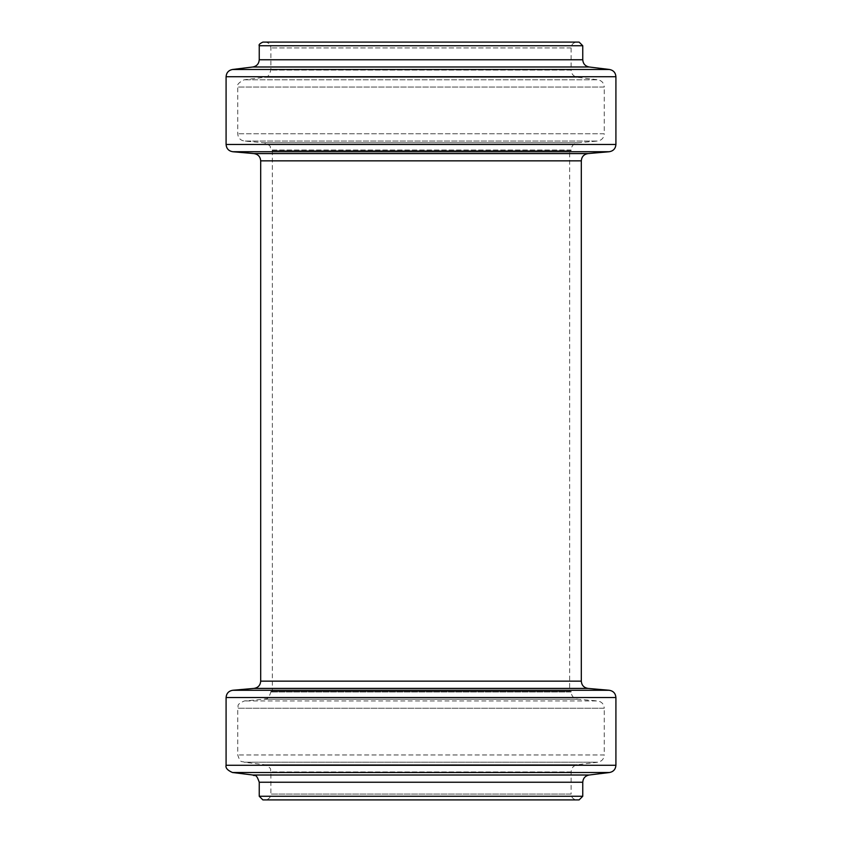 <?xml version="1.0" encoding="UTF-8"?>
<svg xmlns="http://www.w3.org/2000/svg" width="842" height="842" viewBox="0 0 842 842"><rect width="100%" height="100%" fill="white"/><g stroke="black" fill="none" stroke-linecap="round" stroke-linejoin="round"><path stroke-width="0.63" stroke-dasharray="4.21 3.16" d="M571.108 150.644L270.892 150.644L571.108 150.644L571.108 150.034C571.455 145.908 573.665 143.487 577.759 142.782L597.609 141.046L244.39 141.046L597.609 141.046C601.693 140.33 603.903 137.92 604.261 133.783L237.739 133.783L604.261 133.783L604.261 87.042L237.739 87.042L604.261 87.042C603.935 83.021 601.809 80.611 597.862 79.801L244.138 79.801L597.862 79.801L577.496 77.306C573.549 76.496 571.423 74.085 571.108 70.075L270.892 70.075L571.108 70.075L571.108 47.931C571.444 44.384 573.391 42.447 576.928 42.1L265.072 42.1L576.928 42.1M569.645 150.644L272.355 150.644L569.645 150.644L569.645 691.356L272.355 691.356L569.645 691.356M262.883 42.1L579.117 42.1M262.883 799.9L579.117 799.9M576.928 799.9L265.072 799.9L576.928 799.9C573.391 799.553 571.444 797.616 571.108 794.069L270.892 794.069L571.108 794.069L571.108 771.925C571.423 767.915 573.549 765.504 577.496 764.694L597.862 762.199L244.138 762.199L597.862 762.199C601.809 761.389 603.935 758.979 604.261 754.958L237.739 754.958L604.261 754.958L604.261 708.217L237.739 708.217L604.261 708.217C603.903 704.08 601.693 701.67 597.609 700.954L244.39 700.954L597.609 700.954L577.759 699.218C573.665 698.513 571.455 696.092 571.108 691.966L270.892 691.966L571.108 691.966L571.108 691.356L270.892 691.356L571.108 691.356M571.108 150.034L270.892 150.034L571.108 150.034M577.759 142.782L264.241 142.782L577.759 142.782M577.496 77.306L264.504 77.306L577.496 77.306M571.108 47.931L270.892 47.931L571.108 47.931M259.241 45.742L582.759 45.742M259.241 59.761L582.759 59.761M252.842 66.992L589.158 66.992M232.487 69.486L609.513 69.486M226.088 76.727L615.912 76.727M226.088 144.466L615.912 144.466M232.739 151.728L609.261 151.728M254.042 153.591L587.958 153.591M260.694 160.843L581.306 160.843M260.694 681.157L581.306 681.157M254.042 688.409L587.958 688.409M232.739 690.272L609.261 690.272M226.088 697.534L615.912 697.534M226.088 765.273L615.912 765.273M232.487 772.514L609.513 772.514M252.842 775.008L589.158 775.008M259.241 782.239L582.759 782.239M259.241 796.258L582.759 796.258M571.108 771.925L270.892 771.925L571.108 771.925M577.496 764.694L264.504 764.694L577.496 764.694M577.759 699.218L264.241 699.218L577.759 699.218M265.072 42.1C268.609 42.447 270.556 44.384 270.892 47.931L270.892 70.075C267.935 79.369 266.472 75.78 264.504 77.306L244.138 79.801C238.781 82.463 236.644 84.874 237.739 87.042L237.739 133.783C238.097 137.92 240.307 140.33 244.39 141.046L264.241 142.782C268.808 144.761 270.819 146.203 270.282 147.097L270.892 150.644M270.892 691.356L270.892 691.966C267.651 701.575 266.125 697.765 264.241 699.218L244.39 700.954C235.213 704.88 239.054 706.07 237.739 708.217L237.739 754.958C240.738 764.283 242.201 760.684 244.138 762.199L264.504 764.694C273.355 768.767 269.629 769.788 270.892 771.925L270.892 794.069C270.556 797.616 268.609 799.553 265.072 799.9M272.355 150.644L272.355 691.356"/><path stroke-width="1.26" d="M615.912 144.466L615.912 76.727C615.597 72.707 613.46 70.296 609.513 69.486L589.158 66.992C585.211 66.181 583.074 63.771 582.759 59.761L582.759 45.742L579.117 42.1L262.883 42.1C259.746 43.584 258.536 44.805 259.241 45.742L259.241 59.761C258.926 63.771 256.789 66.181 252.842 66.992L232.487 69.486C228.54 70.296 226.403 72.707 226.088 76.727L226.088 144.466C226.435 148.602 228.645 151.013 232.739 151.728L609.261 151.728C613.355 151.013 615.565 148.602 615.912 144.466L226.088 144.466M582.759 796.258L259.241 796.258L262.883 799.9L579.117 799.9L582.759 796.258L582.759 782.239C583.074 778.229 585.211 775.819 589.158 775.008L609.513 772.514C613.46 771.704 615.597 769.293 615.912 765.273L615.912 697.534C615.565 693.398 613.355 690.987 609.261 690.272L587.958 688.409C583.864 687.703 581.654 685.283 581.306 681.157L581.306 160.843C581.654 156.717 583.864 154.296 587.958 153.591L609.261 151.728M582.759 45.742L259.241 45.742M582.759 59.761L259.241 59.761M589.158 66.992L252.842 66.992M609.513 69.486L232.487 69.486M615.912 76.727L226.088 76.727M587.958 153.591L254.042 153.591L232.739 151.728M581.306 160.843L260.694 160.843L260.694 681.157C260.346 685.283 258.136 687.703 254.042 688.409L232.739 690.272C228.656 690.977 226.435 693.398 226.088 697.534L226.088 765.273C225.382 767.936 227.519 770.346 232.487 772.514L609.513 772.514M581.306 681.157L260.694 681.157M587.958 688.409L254.042 688.409M609.261 690.272L232.739 690.272M615.912 697.534L226.088 697.534M615.912 765.273L226.088 765.273M589.158 775.008L252.842 775.008L232.487 772.514M582.759 782.239L259.241 782.239L259.241 796.258M254.042 153.591C258.126 154.296 260.346 156.717 260.694 160.843M252.842 775.008C254.873 776.756 255.894 772.451 259.241 782.239"/></g></svg>
